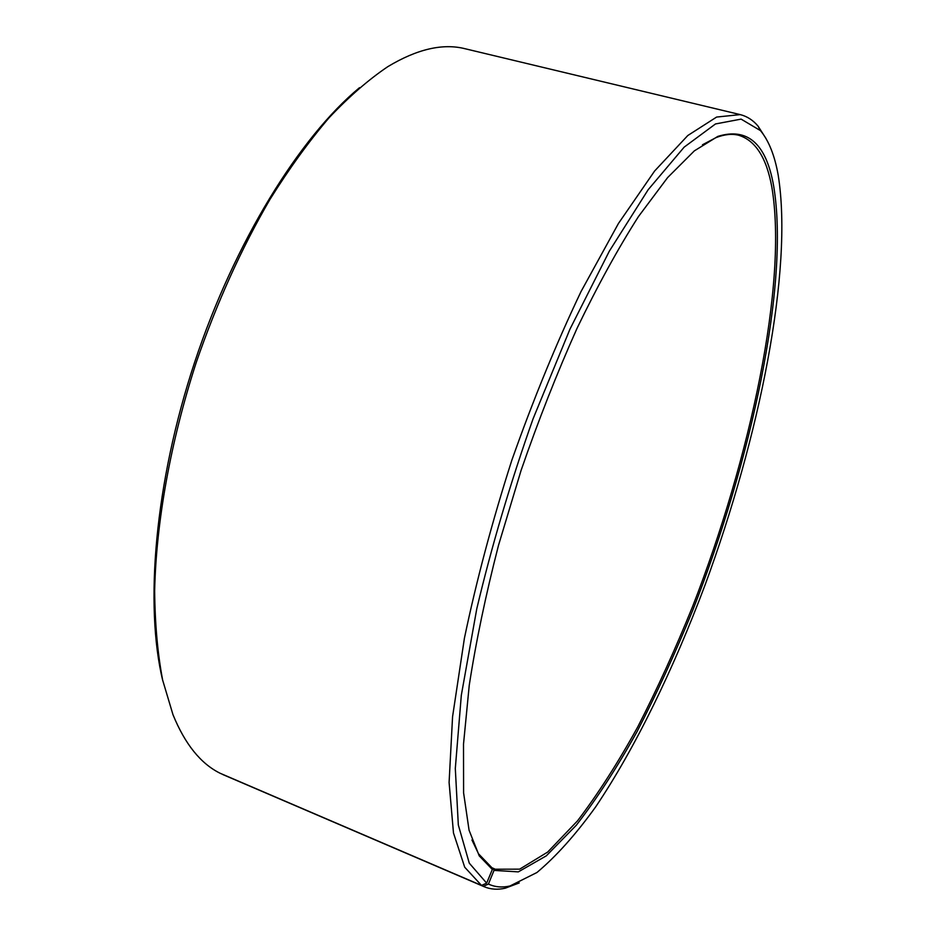 <?xml version="1.0" encoding="UTF-8"?>
<svg xmlns="http://www.w3.org/2000/svg" width="936" height="936" viewBox="0 0 936 936"><rect width="100%" height="100%" fill="white"/><g stroke="black" fill="none" stroke-linecap="round" stroke-linejoin="round"><path stroke-width="1.4" d="M222.838 774.423L483.315 886.333L488.428 884.052L494.009 870.398L493.202 868.28L495.202 869.216L519.667 869.158L547.665 852.076L577.512 820.86C597.858 794.137 617.912 762.863 637.685 727.026C657.013 689.352 675.277 649.303 692.453 606.891C750.602 457.996 787.925 283.023 771.849 187.177C766.525 157.681 755.434 140.365 738.586 135.229C731.917 133.567 724.382 134.374 715.97 137.639L702.456 144.787M471.943 839.966L478.507 853.784L491.54 867.344L492.336 869.462L479.267 855.902L469.076 830.267L463.601 792.886L463.507 744.167L469.252 685.246C476.003 641.488 485.749 594.875 498.49 545.372L521.071 470.445C538.329 420.498 557.014 373.055 577.138 328.126C597.636 285.644 618.076 248.449 638.457 216.567L667.637 177.559L694.36 150.86L717.853 136.387C747.735 127.179 766.362 143.816 773.709 186.299C789.738 283.292 751.62 460.442 692.652 610.541C675.219 653.293 656.721 693.599 637.159 731.449C617.152 767.391 596.887 798.63 576.377 825.166L546.332 855.82L518.31 871.884L494.009 870.398M488.428 884.052C495.015 887.117 502.199 887.761 509.991 885.982L536.925 872.516C556.089 856.475 575.663 834.62 595.624 806.949C635.404 747.817 673.475 669.17 705.171 584.719C759.412 437.287 793.389 270.176 778.214 175.278C774.762 155.622 768.842 140.739 760.465 130.619L741.101 119.118L715.502 123.95L684.157 147.139L648.157 189.727L609.301 251.211L569.989 329.109L533.029 418.918C510.401 482.847 491.646 546.133 476.775 608.798L461.319 695.261L455.305 768.491L458.324 824.967L469.275 863.156L486.661 883.139L492.336 869.462M483.315 886.333L484.204 886.731C490.686 889.446 497.718 889.925 505.288 888.182L519.223 882.94M222.885 774.575L484.204 886.731M359.529 87.656C299.859 136.995 234.655 241.699 194.665 362.209C154.732 482.742 144.448 605.662 162.817 680.881M766.058 138.587L758.008 126.056C752.977 120.124 747.045 116.31 740.224 114.613L465.063 48.73C442.833 43.114 417.105 49.07 387.89 66.608C368.749 79.49 349.163 96.513 329.133 117.702C309.055 141.196 289.376 168.351 270.094 199.181C241.418 248.368 216.766 302.878 196.15 362.712C170.446 442.049 156.101 522.721 154.651 590.92C154.966 623.891 157.634 653.62 162.653 680.121L172.984 714.706C185.047 744.225 200.795 763.753 220.229 773.312L481.513 885.421L486.661 883.139M740.224 114.613L716.625 117.058L687.82 135.498L654.638 170.984L618.427 223.505L581.022 291.576C556.159 343.769 533.075 400.046 511.77 460.418C492.196 521.516 476.412 580.788 464.408 638.258L452.568 716.73L449.093 782.473L453.48 832.97L464.712 867.216L481.513 885.421M493.202 868.28L491.634 867.613M478.507 853.784L479.267 855.902M715.97 137.639L717.853 136.387M509.991 885.982L505.288 888.182M760.465 130.619L758.008 126.056"/></g></svg>
